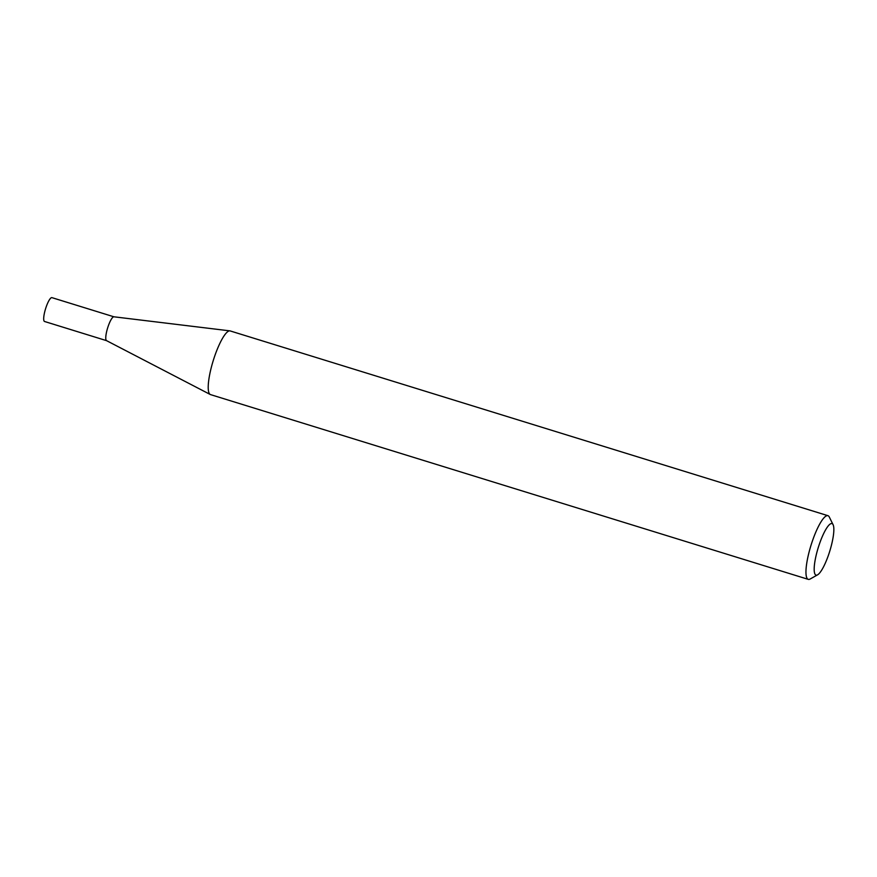 <?xml version="1.0" encoding="UTF-8"?>
<svg xmlns="http://www.w3.org/2000/svg" width="877" height="877" viewBox="0 0 877 877"><rect width="100%" height="100%" fill="white"/><g stroke="black" fill="none" stroke-linecap="round" stroke-linejoin="round"><path stroke-width="1.32" d="M106.621 340.671A12.486 2.784 -72.8 0 1 106.512 340.627A12.486 2.784 -72.8 0 1 108.441 325.542A12.486 2.784 -72.8 0 1 113.878 316.794A12.486 2.784 -72.8 0 1 113.988 316.827M106.566 340.66L44.552 321.486A12.486 2.784 -72.8 0 1 46.371 306.358A12.486 2.784 -72.8 0 1 51.929 297.643L113.933 316.805M817.572 574.841L810.151 579.017A33.315 7.444 -72.8 0 1 808.265 579.357L210.524 394.606A33.315 7.444 -72.8 0 1 210.239 394.486A33.315 7.444 -72.8 0 1 215.38 354.209A33.315 7.444 -72.8 0 1 229.906 330.87A33.315 7.444 -72.8 0 1 230.202 330.936L827.943 515.687A33.315 7.444 -72.8 0 1 829.313 517.046L833.084 524.676A26.968 6.018 107.2 0 0 819.984 542.424A26.968 6.018 107.2 0 0 817.572 574.841A26.968 6.018 107.2 0 0 828.052 556.281A26.968 6.018 107.2 0 0 833.084 524.676M808.265 579.357A33.315 7.444 -72.8 0 1 813.122 538.971A33.315 7.444 -72.8 0 1 827.943 515.687M106.512 340.627L210.239 394.486M113.878 316.794L229.906 330.87"/></g></svg>

